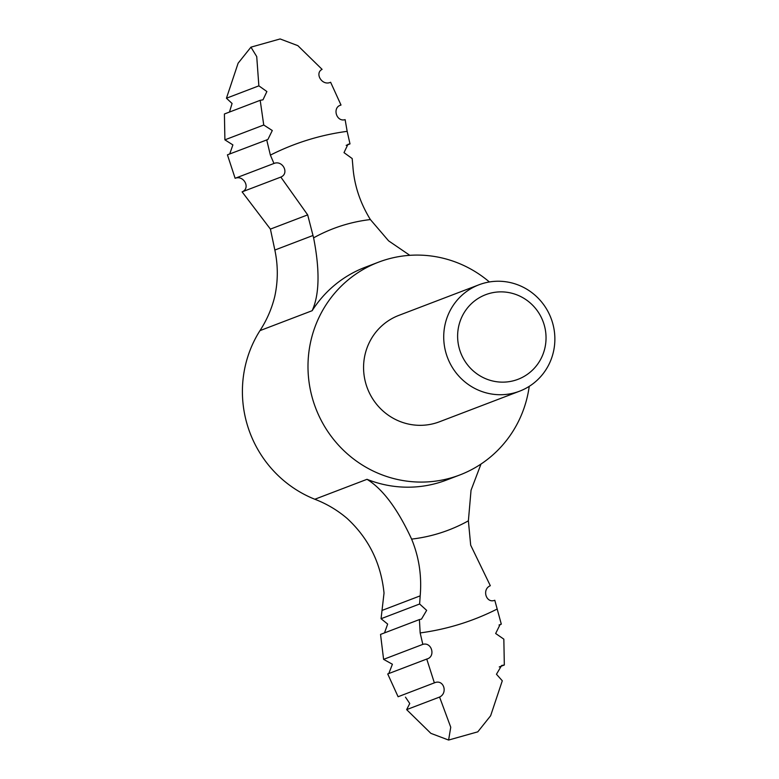 <?xml version="1.0" encoding="UTF-8"?>
<svg xmlns="http://www.w3.org/2000/svg" width="779" height="779" viewBox="0 0 779 779"><rect width="100%" height="100%" fill="white"/><g stroke="black" fill="none" stroke-linecap="round" stroke-linejoin="round"><path stroke-width="1.17" d="M346.178 145.361L349.995 143.901L347.161 131.339A253.779 246.787 69.1 0 0 270.381 155.118L273.965 163.463C282.689 159.88 289.652 173.503 280.829 177.086L242.103 191.868L270.41 229.104L274.851 250.049C278.122 265.493 278.103 280.917 274.792 296.332C271.822 308.572 266.876 320.003 259.962 330.637A113.89 110.754 -110.9 0 0 314.823 499.251C326.644 503.789 337.375 510.148 347.015 518.347C368.652 538.289 380.989 563.198 384.028 593.082L381.058 618.721L419.618 603.998L420.183 595.857C421.897 576.051 419.044 557.131 411.614 539.107C397.67 508.95 382.801 489.017 367.006 479.319A113.89 110.754 69.1 0 0 446.377 480.098L459.776 474.986A113.89 110.754 69.1 0 0 529.233 386.345M280.829 177.086L307.676 214.877L313.606 237.848C319.945 270.235 319.468 294.52 312.155 310.704A113.89 110.754 69.1 0 1 365.127 267.294L378.516 262.182A113.89 110.754 69.1 0 0 315.68 408.089A113.89 110.754 69.1 0 0 459.776 474.986M349.995 143.901L347.94 144.358L344.006 152.635L352.186 158.556L352.868 166.219C354.172 184.876 360.005 202.657 370.376 219.561L388.594 240.847L409.822 255.327M480.994 464.05L471.042 490.244L468.383 520.82L470.682 545.173L490.322 585.72C481.617 589.255 486.164 603.793 494.792 600.258L501.306 624.154L500.118 624.505L495.658 633.502L503.838 639.16L504.325 665.013L501.657 665.48L496.457 674.244L502.289 680.778L490.634 715.755L477.79 731.841L448.607 740.05L450.749 727.245L439.58 697.059L406.638 709.63L430.875 733.351L448.607 740.05M544.502 326.012A45.299 44.052 69.1 0 0 470.477 304.589A45.299 44.052 69.1 0 0 490.517 380.425A45.299 44.052 69.1 0 0 544.502 326.012M552.934 324.152A56.945 55.377 69.1 0 0 478.978 284.783A56.945 55.377 69.1 0 0 447.565 357.736A56.945 55.377 69.1 0 0 519.612 391.175A56.945 55.377 69.1 0 0 552.934 324.152M519.612 391.175L439.463 421.78A56.945 55.377 -110.9 0 1 365.507 382.411A56.945 55.377 -110.9 0 1 398.829 315.388L478.978 284.783M489.378 281.959A113.89 110.754 69.1 0 0 378.516 262.182M270.41 229.104L307.676 214.877M388.789 673.543L392.402 664.253L383.599 659.355L422.822 644.379C431.839 641.672 435.948 656.843 426.746 659.053L387.718 673.952L398.098 696.738L434.984 682.618M427.301 658.859L426.746 659.053L434.37 682.881C443.631 678.645 448.178 692.998 439.58 697.059M406.638 709.63L409.754 703.515L405.479 697.156M422.822 644.379L420.163 632.918L419.414 619.568L380.541 634.408L383.599 659.355M229.708 153.969L232.892 144.913L224.897 139.84L263.74 125.01L272.29 130.521L267.888 139.499L227.429 154.836L235.131 178.284L273.965 163.463M250.945 47.159L238.111 63.216L226.446 98.222L258.862 85.846L256.729 56.594L250.945 47.159L280.128 38.95L297.87 45.659L322.097 69.37C314.395 73.08 321.97 86.274 330.627 82.262L341.017 105.048C332.02 107.171 336.226 122.313 345.126 119.645L347.161 131.339M340.462 105.233L339.936 105.457M499.018 625.031L501.306 624.154M499.251 666.951L504.325 665.013M329.488 82.701L330.043 82.516M420.163 632.918A253.779 246.787 69.1 0 0 496.953 609.149M419.414 619.568L421.488 619.101L426.649 610.356L419.618 603.998M384.505 632.899L387.66 624.076L381.058 618.721M242.103 191.868C250.819 188.352 243.895 174.847 235.131 178.284M258.862 85.846L266.885 91.542L262.99 99.809L260.196 100.316L224.41 113.987L224.897 139.84M229.474 112.049L232.074 103.48L226.446 98.222M263.74 125.01L260.196 100.316M270.381 155.118L266.7 139.84M382.099 610.395L420.183 595.857M370.376 219.561A161.35 156.91 69.1 0 0 313.606 237.848M259.962 330.637L312.155 310.704M314.823 499.251L367.006 479.319M274.851 250.049L313.012 235.472M411.614 539.107A161.35 156.91 69.1 0 0 468.383 520.82"/></g></svg>
